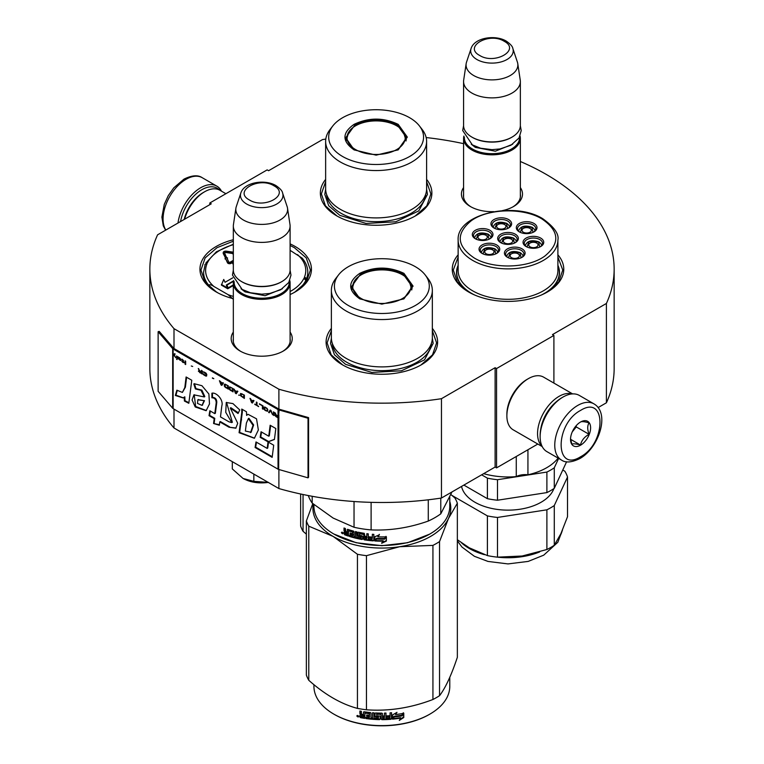 <?xml version="1.0" encoding="UTF-8"?>
<svg xmlns="http://www.w3.org/2000/svg" width="764" height="764" viewBox="0 0 764 764"><rect width="100%" height="100%" fill="white"/><g stroke="black" fill="none" stroke-linecap="round" stroke-linejoin="round"><path stroke-width="1.15" d="M174.001 409.122L174.001 427.993A232.151 134.034 180 0 1 149.849 368.458L149.849 269.129A232.151 134.034 180 0 0 174.001 328.663L278.889 389.22A232.151 134.034 180 0 0 441.458 398.693L495.12 367.713L496.552 368.544L553.9 335.434L552.467 334.603L606.406 303.461L606.406 402.79L598.097 407.584M149.849 269.129A232.151 134.034 180 0 1 157.594 234.806L211.246 203.826L209.813 202.995L267.161 169.885L268.594 170.716L322.542 139.573A232.151 134.034 180 0 1 325.798 139.086M426.159 137.549A232.151 134.034 180 0 1 463.576 143.651M520.351 161.5A232.151 134.034 180 0 1 614.151 269.129A232.151 134.034 180 0 1 606.406 303.461M290.1 332.082A30.531 17.629 180 0 1 283.31 351.039L283.31 351.039A30.531 17.629 180 0 1 240.125 351.039A30.531 17.629 180 0 1 233.326 332.082M520.351 187.562A30.531 17.629 180 0 1 513.551 206.519L513.551 206.519A30.531 17.629 180 0 1 502.483 210.606M493.706 211.657A30.531 17.629 180 0 1 470.376 206.519A30.531 17.629 180 0 1 463.576 187.562M458.142 254.823A55.753 32.193 -0 0 0 468.59 291.972A55.753 32.193 -0 0 0 547.444 291.972A55.753 32.193 -0 0 0 557.892 254.823M325.636 179.397A55.753 32.193 -0 0 0 336.695 215.83A55.753 32.193 -0 0 0 415.549 215.83A55.753 32.193 -0 0 0 426.608 179.397M233.326 239.724A55.753 32.193 -0 0 0 216.269 291.972A55.753 32.193 -0 0 0 233.326 298.705M290.1 294.541A55.753 32.193 -0 0 0 295.124 291.972A55.753 32.193 -0 0 0 295.124 246.457A55.753 32.193 -0 0 0 290.1 243.888M331.375 328.386A55.753 32.193 -0 0 0 342.434 364.82A55.753 32.193 -0 0 0 421.279 364.82A55.753 32.193 -0 0 0 432.338 328.386M614.151 269.129L614.151 368.458A232.151 134.034 180 0 1 606.406 402.79M209.813 202.995L209.813 204.656M174.001 328.663L174.001 348.527A1.213 0.707 180 0 1 173.772 348.346L159.218 331.395L158.129 331.7L158.129 391.302L172.683 408.253A2.435 1.404 0 0 0 173.142 408.625L278.029 469.172A2.435 1.404 0 0 0 278.669 469.44L308.035 477.844L308.035 418.252L278.669 409.848A2.435 1.404 180 0 1 278.029 409.58L173.142 349.024A2.435 1.404 180 0 1 172.683 348.651L158.129 331.7M278.889 469.507L278.889 488.549L174.001 427.993M278.889 389.22L278.889 409.084L174.001 348.527M441.458 398.693L441.458 498.023A232.151 134.034 180 0 1 278.889 488.549M441.458 498.023L495.12 467.043L495.12 367.713M496.552 368.544L496.552 467.874L495.12 467.043M537.818 444.046L496.552 467.874M553.9 335.434L553.9 383.089M290.1 338.71A28.507 16.455 180 0 1 290.224 340.238A28.507 16.455 180 0 1 282.565 351.459M240.861 351.459A28.507 16.455 180 0 1 233.211 340.238A28.507 16.455 180 0 1 233.326 338.71M520.351 194.19A28.507 16.455 180 0 1 520.465 195.708A28.507 16.455 180 0 1 512.816 206.939M471.111 206.939A28.507 16.455 180 0 1 463.452 195.708A28.507 16.455 180 0 1 463.576 194.19M557.892 265.289A51.503 29.729 180 0 1 559.515 272.691A51.503 29.729 180 0 1 545.878 292.841M458.142 265.289A51.503 29.729 -0 0 0 456.519 272.691A51.503 29.729 -0 0 0 470.156 292.841M208.667 284.81A51.503 29.729 -0 0 0 217.835 292.841M337.058 216.031L325.454 205.85L321.377 193.894L325.636 181.67M426.608 181.67L430.867 193.894L426.789 205.85L415.186 216.031M468.953 292.182L457.349 282.002L453.281 270.045L458.142 257.019M557.892 257.019L562.762 270.045L558.694 282.002L547.081 292.182M432.338 330.659L436.597 342.883L432.529 354.84L420.916 365.02M342.797 365.02L331.184 354.84L327.116 342.883L331.375 330.659M216.632 292.182L205.019 282.002L200.951 270.045L205.115 257.946L216.986 247.698L233.326 241.195M290.1 245.464L294.407 247.698L306.268 257.946L310.432 270.045L306.364 282.002L294.761 292.182M180.552 221.55A30.818 17.792 -60 0 1 201.792 189.749A30.818 17.792 -60 0 1 219.507 190.035M178.002 223.021A32.441 18.728 -60 0 1 200.636 187.763A32.441 18.728 -60 0 1 216.861 186.158A32.441 18.728 -60 0 1 221.493 191.172M593.914 403.85L579.293 395.408A32.441 18.728 120 0 0 563.068 397.013L561.922 397.681A30.818 17.792 120 0 0 540.138 435.423L540.138 436.75A32.441 18.728 120 0 0 546.852 451.6L561.473 460.043C565.58 462.994 571.653 462.516 579.723 458.629C598.594 448.306 610.551 413.324 593.914 403.85A32.441 18.728 120 0 0 577.699 405.455A32.441 18.728 120 0 0 556.507 434.047A32.441 18.728 120 0 0 561.473 460.043M561.922 397.681L563.068 397.013A32.441 18.728 120 0 0 540.138 436.75M580.564 410.421C554.674 423.944 554.674 473.164 580.564 456.776C606.454 443.263 606.454 394.043 580.564 410.421M580.564 422.014A14.191 8.194 120 0 0 570.527 439.396A14.191 8.194 120 0 0 580.564 445.192A14.191 8.194 120 0 0 590.601 427.811A14.191 8.194 120 0 0 580.564 422.014M570.555 438.546L571.854 444.247C572.952 443.473 575.817 443.731 580.459 445.011C581.557 440.417 584.422 436.855 589.063 434.305C587.287 429.463 587.287 425.643 589.063 422.836C584.422 421.556 581.557 421.308 580.459 422.072M580.459 445.011L570.622 439.329M589.063 434.305L576.266 426.923L576.266 425.615M574.929 427.257A12.167 7.019 120 0 1 572.255 431.889L576.266 426.923M225.896 193.712L219.86 190.236A30.417 17.562 120 0 0 204.656 191.745L203.224 192.566A28.383 16.388 120 0 0 184.172 219.459M203.224 192.566L204.656 191.745A30.417 17.562 120 0 0 184.592 219.211M572.179 393.938A30.417 17.562 120 0 0 559.057 396.354A30.417 17.562 120 0 0 539.766 421.356A30.417 17.562 120 0 0 542.02 446.176M572.637 393.909L543.586 377.129A30.417 17.562 120 0 0 528.382 378.638L526.94 379.469A28.383 16.388 120 0 0 506.876 414.231L506.876 415.883A30.417 17.562 120 0 0 513.169 429.807L542.22 446.587M528.382 378.638A30.417 17.562 120 0 0 528.373 378.638A30.417 17.562 120 0 0 506.876 415.883M556.469 401.625A28.383 16.388 120 0 0 540.826 428.728M520.351 197.236L520.351 138.437A28.383 16.388 0 0 1 502.827 153.574A28.383 16.388 0 0 1 471.894 150.021A28.383 16.388 180 0 1 463.576 138.437A28.383 16.388 180 0 1 463.882 136.04M520.351 138.437A28.383 16.388 0 0 0 520.045 136.04M519.51 137.128A27.571 15.92 0 0 1 503.027 152.351A27.571 15.92 0 0 1 472.467 149.028A27.571 15.92 180 0 1 464.407 137.128M472.467 137.444L471.894 137.109L472.467 137.444A27.571 15.92 0 0 0 511.46 137.444A27.571 15.92 0 0 0 511.746 137.272M511.46 137.444L512.033 137.109A28.383 16.388 0 0 1 471.894 137.109A28.383 16.388 180 0 1 463.576 125.525L463.576 81.49A28.383 16.388 180 0 1 463.681 80.067L466.164 63.632A25.9 14.955 180 0 1 466.537 62.094L471.082 48.504A21.268 12.281 0 0 0 476.927 59.516A21.268 12.281 -0 0 0 501.938 61.674A21.268 12.281 -0 0 0 512.845 48.504L517.39 62.094A25.9 14.955 0 0 1 517.763 63.632L520.236 80.067A28.383 16.388 0 0 1 520.351 81.49A28.383 16.388 0 0 1 502.827 96.627A28.383 16.388 0 0 1 471.894 93.074A28.383 16.388 180 0 1 463.576 81.49M512.033 137.109A28.383 16.388 0 0 0 520.351 125.525L520.351 81.49M517.763 63.632A25.9 14.955 0 0 1 502.903 78.482A25.9 14.955 0 0 1 473.651 75.502A25.9 14.955 180 0 1 466.164 63.632M290.1 341.756L290.1 282.957A28.383 16.388 0 0 1 272.576 298.094A28.383 16.388 0 0 1 241.644 294.541A28.383 16.388 180 0 1 233.326 282.957A28.383 16.388 180 0 1 233.631 280.56M290.1 282.957A28.383 16.388 0 0 0 289.795 280.56M289.269 281.649A27.571 15.92 0 0 1 272.777 296.871A27.571 15.92 0 0 1 242.217 293.548A27.571 15.92 180 0 1 234.166 281.649M242.217 281.964L241.644 281.629L242.217 281.964A27.571 15.92 0 0 0 281.209 281.964A27.571 15.92 0 0 0 281.496 281.792M281.209 281.964L281.782 281.629A28.383 16.388 0 0 1 241.644 281.629A28.383 16.388 180 0 1 233.326 270.045L233.326 226.01A28.383 16.388 180 0 1 233.44 224.587L235.914 208.152A25.9 14.955 180 0 1 236.286 206.614L240.832 193.025A21.268 12.281 0 0 0 246.677 204.036A21.268 12.281 -0 0 0 271.688 206.194A21.268 12.281 -0 0 0 282.594 193.025L287.14 206.614A25.9 14.955 0 0 1 287.512 208.152L289.995 224.587A28.383 16.388 0 0 1 290.1 226.01A28.383 16.388 0 0 1 272.576 241.147A28.383 16.388 0 0 1 241.644 237.594A28.383 16.388 180 0 1 233.326 226.01M281.782 281.629A28.383 16.388 0 0 0 290.1 270.045L290.1 226.01M287.512 208.152A25.9 14.955 0 0 1 272.652 223.002A25.9 14.955 0 0 1 243.401 220.022A25.9 14.955 180 0 1 235.914 208.152M243.076 478.465C250.344 482.399 258.834 483.707 268.536 482.399L253.839 481.349L243.076 478.465L232.313 468.924L232.313 461.657M253.839 474.081L253.839 481.349M490.755 237.938A8.108 4.679 0 0 0 490.755 237.843C491.147 237.107 490.307 235.885 488.215 234.166C480.948 231.798 476.392 233.02 474.53 237.843A8.108 4.679 0 0 0 474.539 237.938M489.017 239.237L487.804 234.204L478.235 233.822L476.268 239.237M479.343 239.084A4.66 2.693 180 0 1 477.977 237.184A4.66 2.693 180 0 1 480.862 234.691A4.66 2.693 180 0 1 485.942 235.274A4.66 2.693 0 0 1 487.308 237.184A4.66 2.693 0 0 1 484.424 239.667A4.66 2.693 0 0 1 479.343 239.084M516.13 241.835A8.108 4.679 0 0 0 516.13 241.73C516.531 241.004 515.681 239.772 513.589 238.053C506.322 235.684 501.767 236.916 499.914 241.73A8.108 4.679 0 0 0 499.914 241.835M514.392 243.124L513.179 238.091L503.619 237.709L501.642 243.124M504.717 242.971A4.66 2.693 180 0 1 503.352 241.071A4.66 2.693 180 0 1 506.236 238.588A4.66 2.693 180 0 1 511.317 239.17A4.66 2.693 0 0 1 512.682 241.071A4.66 2.693 0 0 1 509.808 243.563A4.66 2.693 0 0 1 504.717 242.971M522.862 256.484A8.108 4.679 0 0 0 522.872 256.389C523.264 255.653 522.414 254.422 520.322 252.703C513.064 250.334 508.499 251.566 506.647 256.389A8.108 4.679 0 0 0 506.647 256.484M521.134 257.774L519.921 252.741L510.352 252.359L508.385 257.774M511.46 257.63A4.66 2.693 180 0 1 510.094 255.72A4.66 2.693 180 0 1 512.969 253.237A4.66 2.693 180 0 1 518.059 253.82A4.66 2.693 0 0 1 519.424 255.72A4.66 2.693 0 0 1 516.54 258.213A4.66 2.693 0 0 1 511.46 257.63M534.762 231.072A8.108 4.679 0 0 0 534.771 230.976C535.163 230.241 534.313 229.009 532.221 227.29C524.964 224.931 520.408 226.154 518.546 230.976A8.108 4.679 0 0 0 518.546 231.072M533.033 232.361L531.82 227.328L522.251 226.956L520.284 232.361M523.359 232.218A4.66 2.693 180 0 1 521.993 230.308A4.66 2.693 180 0 1 524.878 227.825A4.66 2.693 180 0 1 529.958 228.407A4.66 2.693 0 0 1 531.324 230.308A4.66 2.693 0 0 1 528.44 232.8A4.66 2.693 0 0 1 523.359 232.218M509.387 227.185A8.108 4.679 0 0 0 509.387 227.08C509.789 226.354 508.939 225.122 506.847 223.403C499.589 221.035 495.024 222.267 493.172 227.08A8.108 4.679 0 0 0 493.172 227.185M507.659 228.474L506.446 223.441L496.877 223.059L494.91 228.474M497.985 228.321A4.66 2.693 180 0 1 496.619 226.421A4.66 2.693 180 0 1 499.494 223.938A4.66 2.693 180 0 1 504.574 224.52A4.66 2.693 0 0 1 505.949 226.421A4.66 2.693 0 0 1 503.065 228.904A4.66 2.693 0 0 1 497.985 228.321M541.504 245.721A8.108 4.679 0 0 0 541.504 245.626C541.905 244.891 541.055 243.668 538.964 241.94C531.696 239.581 527.141 240.803 525.288 245.626A8.108 4.679 0 0 0 525.288 245.721M539.766 247.011L538.553 241.978L528.994 241.605L527.017 247.011M530.101 246.867A4.66 2.693 180 0 1 528.736 244.957A4.66 2.693 180 0 1 531.61 242.475A4.66 2.693 180 0 1 536.691 243.057A4.66 2.693 0 0 1 538.057 244.957A4.66 2.693 0 0 1 535.182 247.45A4.66 2.693 0 0 1 530.101 246.867M497.488 252.588A8.108 4.679 0 0 0 497.488 252.492C497.889 251.757 497.039 250.535 494.948 248.816C487.69 246.447 483.125 247.679 481.272 252.492A8.108 4.679 0 0 0 481.272 252.588M495.76 253.887L494.547 248.854L484.978 248.472L483.01 253.887M486.085 253.734A4.66 2.693 180 0 1 484.72 251.833A4.66 2.693 180 0 1 487.594 249.341A4.66 2.693 180 0 1 492.675 249.933A4.66 2.693 0 0 1 494.041 251.833A4.66 2.693 0 0 1 491.166 254.316A4.66 2.693 0 0 1 486.085 253.734M501.165 242.895A9.12 5.272 180 0 1 498.892 239.418A9.12 5.272 180 0 1 501.566 235.694A9.12 5.272 180 0 1 511.508 234.548A9.12 5.272 180 0 1 517.142 239.418A9.12 5.272 180 0 1 514.879 242.895M500.706 234.204A10.343 5.969 180 0 1 515.328 234.204A10.343 5.969 180 0 1 515.328 242.646L515.328 242.646A10.343 5.969 180 0 1 500.706 242.646A10.343 5.969 180 0 1 500.706 234.204M519.806 232.132A9.12 5.272 180 0 1 517.534 228.656A9.12 5.272 180 0 1 520.208 224.931A9.12 5.272 180 0 1 530.149 223.785A9.12 5.272 180 0 1 535.784 228.656A9.12 5.272 180 0 1 533.511 232.132M519.348 223.441A10.343 5.969 180 0 1 533.969 223.441A10.343 5.969 180 0 1 533.969 231.884L533.969 231.884A10.343 5.969 180 0 1 519.348 231.884A10.343 5.969 180 0 1 519.348 223.441M526.539 246.782A9.12 5.272 180 0 1 524.276 243.305A9.12 5.272 180 0 1 526.94 239.581A9.12 5.272 180 0 1 536.891 238.444A9.12 5.272 180 0 1 542.516 243.305A9.12 5.272 180 0 1 540.253 246.782M526.081 238.091A10.343 5.969 180 0 1 540.711 238.091A10.343 5.969 180 0 1 540.711 246.533L540.711 246.533A10.343 5.969 180 0 1 526.081 246.533A10.343 5.969 180 0 1 526.081 238.091M508.136 228.245A9.12 5.272 0 0 0 510.409 224.769A9.12 5.272 0 0 0 504.775 219.898A9.12 5.272 0 0 0 494.833 221.044A9.12 5.272 0 0 0 492.159 224.769A9.12 5.272 0 0 0 494.423 228.245M508.595 227.997L508.595 227.997A10.343 5.969 0 0 0 508.595 219.554A10.343 5.969 0 0 0 493.974 219.554A10.343 5.969 0 0 0 493.974 227.997A10.343 5.969 0 0 0 508.595 227.997M496.237 253.658A9.12 5.272 0 0 0 498.51 250.181A9.12 5.272 0 0 0 492.875 245.311A9.12 5.272 0 0 0 482.934 246.447A9.12 5.272 0 0 0 480.26 250.181A9.12 5.272 0 0 0 482.523 253.658M482.074 244.957A10.343 5.969 0 0 0 482.074 253.409A10.343 5.969 0 0 0 496.695 253.409L496.695 253.409A10.343 5.969 0 0 0 496.695 244.957A10.343 5.969 0 0 0 482.074 244.957M521.611 257.544A9.12 5.272 0 0 0 523.884 254.068A9.12 5.272 0 0 0 518.25 249.198A9.12 5.272 0 0 0 508.308 250.344A9.12 5.272 0 0 0 505.634 254.068A9.12 5.272 0 0 0 507.907 257.544M507.449 248.854A10.343 5.969 0 0 0 507.449 257.296A10.343 5.969 0 0 0 522.07 257.296L522.07 257.296A10.343 5.969 0 0 0 522.07 248.854A10.343 5.969 0 0 0 507.449 248.854M475.791 238.998A9.12 5.272 180 0 1 473.518 235.522A9.12 5.272 180 0 1 476.192 231.798A9.12 5.272 180 0 1 486.133 230.661A9.12 5.272 180 0 1 491.768 235.522A9.12 5.272 180 0 1 489.495 238.998M489.953 238.75A10.343 5.969 180 0 1 475.332 238.75A10.343 5.969 180 0 1 475.332 230.308A10.343 5.969 180 0 1 489.953 230.308A10.343 5.969 180 0 1 489.953 238.75L489.953 238.75M541.857 218.886C523.187 207.455 487.976 208.4 471.207 220.777C455.678 233.612 456.671 246.008 474.186 257.955C492.856 269.386 528.067 268.451 544.827 256.074C560.365 243.238 559.372 230.843 541.857 218.886M458.142 265.605A51.293 29.615 0 0 0 456.719 272.528A51.293 29.615 0 0 0 471.751 293.471A51.293 29.615 180 0 0 474.425 294.904M458.142 240.077L458.142 270.523A49.88 28.793 0 0 0 472.754 290.883A49.88 28.793 180 0 0 527.103 297.12A49.88 28.793 180 0 0 557.892 270.523L557.892 240.077C559.229 234.109 554.215 227.013 542.87 218.79C514.334 200.693 456.356 214.073 458.142 240.077A49.88 28.793 0 0 0 472.754 260.438A49.88 28.793 0 0 0 527.103 266.684A49.88 28.793 0 0 0 557.892 240.077M557.892 265.605A51.293 29.615 180 0 1 559.315 272.528A51.293 29.615 180 0 1 541.609 294.904M516.273 456.48L516.273 476.602A54.741 31.601 180 0 1 483.65 473.661M527.934 449.748L527.934 474.797A12.978 7.487 0 0 0 516.273 476.602M558.112 458.104A54.741 31.601 180 0 1 527.934 474.797M520.828 556.211A54.741 31.601 0 0 0 522.184 556.011A54.741 31.601 0 0 0 522.834 555.905M457.349 539.728L469.306 547.826L487.394 555.59A60.423 34.886 0 0 0 497.488 557.157L522.184 556.011L546.89 549.517A60.423 34.886 0 0 0 550.739 547.473A60.423 34.886 0 0 0 554.282 545.248L554.282 505.539L567.518 477.022L567.518 516.722L560.9 533.664L554.282 545.248M546.89 549.517L546.89 509.808A60.423 34.886 0 0 0 550.739 507.764A60.423 34.886 0 0 0 554.282 505.539M554.282 467.797L554.282 488.32A60.423 34.886 180 0 1 550.739 490.555A60.423 34.886 180 0 1 546.89 492.589L546.89 472.066A60.423 34.886 0 0 0 550.739 470.022A60.423 34.886 0 0 0 554.282 467.797L558.637 458.4M554.282 488.32L566.601 461.771M546.89 472.066L497.488 479.706L497.488 500.229L546.89 492.589M497.488 500.229A60.423 34.886 0 0 1 487.394 498.672L487.394 478.14A60.423 34.886 0 0 0 497.488 479.706M487.394 478.14L481.635 474.826M487.394 498.672L463.863 485.083M553.881 488.597A46.833 27.036 180 0 1 541.141 502.225A46.833 27.036 0 0 1 492.799 508.671A46.833 27.036 0 0 1 461.542 486.429M562.772 470.013L564.806 471.187A60.423 34.886 180 0 1 567.518 477.022M487.394 555.59L487.394 515.891L451.973 495.444M487.394 515.891A60.423 34.886 0 0 0 497.488 517.448L546.89 509.808M497.488 557.157L497.488 517.448M354.047 149.859C341.938 141.359 341.938 132.86 354.047 124.36C368.764 117.379 383.48 117.379 398.197 124.36L407.346 137.109L398.197 149.859L376.127 155.14L354.124 149.897M354.315 150.011L345.71 137.768L354.62 125.353C368.955 118.554 383.289 118.554 397.624 125.353L406.534 137.768L397.891 150.03M325.636 141.416L325.636 188.756A50.481 29.147 180 0 0 340.419 209.374A50.481 29.147 0 0 0 395.446 215.687A50.481 29.147 0 0 0 426.608 188.756L426.608 141.416A50.481 29.147 0 0 0 422.206 129.517L419.426 125.926A47.444 27.389 0 0 0 409.666 117.742A47.444 27.389 180 0 0 332.817 125.926L330.038 129.517A50.481 29.147 180 0 0 325.636 141.416A50.481 29.147 180 0 0 340.419 162.025A50.481 29.147 0 0 0 395.446 168.338A50.481 29.147 0 0 0 426.608 141.416M332.817 125.926A47.444 27.389 180 0 0 342.578 156.477A47.444 27.389 0 0 0 403.029 159.666A47.444 27.389 0 0 0 419.426 125.926M346.455 137.883L345.911 139.755M406.333 139.755L405.789 137.883M426.608 189.1L427.439 194.409L418.787 210.864L395.762 221.78L366.109 223.46L339.837 215.352L328.711 205.745L324.805 194.409L325.636 189.1M303.05 494.499L303.05 531.305L306.364 534.151M300.634 493.993L300.634 526.1A77.049 44.484 0 0 0 303.05 531.305M355.556 149.563A29.089 16.798 180 0 1 348.804 131.914A29.089 16.798 180 0 1 396.688 125.812A29.089 16.798 0 0 1 403.44 131.914A29.089 16.798 0 0 1 391.779 151.845A29.089 16.798 0 0 1 355.556 149.563M346.226 140.977A29.911 17.266 180 0 1 346.216 140.586L348.804 131.914M406.018 140.977A29.911 17.266 0 0 0 406.028 140.586L403.44 131.914M359.777 298.848C347.677 290.349 347.677 281.849 359.777 273.35C374.494 266.369 389.22 266.369 403.936 273.35L413.076 286.099L403.936 298.848L381.857 304.129L359.854 298.886M360.054 299.001L351.44 286.758L360.35 274.343C374.685 267.543 389.029 267.543 403.363 274.343L412.273 286.758L403.631 299.02M429.597 534.17L407.537 542.736L381.857 545.687L356.177 542.736L333.83 534.007A67.92 39.212 180 0 1 313.937 506.274L313.937 504.555M449.776 497.24L449.776 506.274A67.92 39.212 180 0 1 429.884 534.007A67.92 39.212 180 0 1 333.83 534.007L334.403 534.332M374.78 540.969L374.78 536.767L379.336 534.838L377.855 536.844A67.92 39.212 180 0 0 386.04 536.844L384.512 538.439A67.108 38.744 180 0 1 376.451 538.343L374.78 540.969L376.451 538.343M385.992 536.376L384.512 538.439M384.54 538.906A67.92 39.212 180 0 1 376.385 538.811M374.857 536.729L374.857 540.511M378.19 536.385A67.108 38.744 180 0 1 377.903 536.376L379.364 534.37M383.222 541.179L381.694 543.271L386.383 541.065L386.383 536.825L384.712 539.136A67.92 39.212 180 0 1 376.547 539.05L375.105 540.988A67.92 39.212 180 0 0 383.222 541.179L383.213 540.711A67.108 38.744 180 0 1 375.439 540.54M386.336 536.901L386.336 540.597L381.694 542.803M347.591 529.337L347.228 532.03L345.891 531.563L345.338 528.507A67.92 39.212 180 0 1 344.01 528.01L344.01 530.665L344.831 531.734L344.01 532.183L345.271 531.343L344.459 530.273L344.459 528.182M352.586 532.26L352.586 533.683L352.939 531.839L352.366 532.002A67.92 39.212 180 0 1 348.537 530.846L348.317 536.07A67.92 39.212 180 0 1 344.564 534.743L344.01 532.183L345.271 531.343M347.228 532.03L347.639 529.347M361.162 537.894L361.41 536.624L360.933 538.057A67.92 39.212 180 0 1 356.836 537.207L356.836 531.906L355.432 531.572L355.432 536.872L354.047 536.519L354.047 531.734L353.465 531.076A67.92 39.212 180 0 1 347.792 529.376L347.228 529.7M355.432 536.872L355.747 531.649M361.162 537.073L361.181 536.385A67.108 38.744 180 0 1 358.602 535.87L358.02 535.23L357.724 535.669L357.963 532.26M360.933 536.825A67.92 39.212 180 0 1 358.316 536.309L358.602 535.87M358.02 532.241L358.02 535.23M372.097 539.556L372.097 539.556A67.92 39.212 180 0 1 368.286 539.174L368.286 533.874L366.815 533.692L366.815 536.538A67.92 39.212 180 0 1 364.886 536.271L364.275 533.329A67.92 39.212 180 0 1 358.316 532.231L357.724 532.623M366.815 536.538L366.997 533.711M372.335 538.353L372.45 537.885A67.108 38.744 180 0 1 369.041 537.55L368.878 538.018A67.92 39.212 180 0 0 372.335 538.353L372.45 537.885M373.835 540.396L373.204 540.864L373.835 540.396L373.835 534.389L372.335 534.275L372.335 537.121L372.45 534.284M372.335 537.121A67.92 39.212 180 0 1 368.878 536.786L368.878 538.018M373.93 539.938L373.309 540.406A67.108 38.744 180 0 1 364.485 539.403L363.884 538.792L363.674 539.241L363.884 534.208L363.884 538.792M373.309 540.406L373.204 540.864A67.92 39.212 180 0 1 364.275 539.852L364.485 539.403M363.674 534.657L363.654 533.969A67.108 38.744 180 0 1 359.682 533.243L359.414 535.306A67.92 39.212 180 0 0 362.031 535.803L362.642 536.423L362.642 539.069L362.031 539.479A67.92 39.212 180 0 1 349.415 536.423L349.797 536.013A67.108 38.744 180 0 0 362.27 539.031L362.871 538.62M363.435 534.418A67.92 39.212 180 0 1 359.414 533.683L359.185 533.835M349.797 535.316L349.797 536.013M352.586 534.905A67.92 39.212 180 0 1 350.074 534.179L350.447 533.759A67.108 38.744 180 0 0 352.939 534.485L352.366 536.07A67.92 39.212 180 0 1 349.415 535.201L349.415 536.423M352.586 533.683A67.92 39.212 180 0 1 350.074 532.957L350.074 534.179M352.366 532.002L352.72 531.582A67.108 38.744 180 0 1 348.928 530.436L348.718 530.655M348.317 535.535A67.108 38.744 180 0 1 345.013 534.361L344.459 531.792M366.577 538.954L366.997 537.302A67.108 38.744 180 0 1 365.087 537.035L365.125 538.754L366.577 538.954L366.815 537.76A67.92 39.212 180 0 1 364.886 537.493M347.228 534.485A67.92 39.212 180 0 1 345.548 533.893L345.338 532.584A67.92 39.212 180 0 0 347.228 533.253L347.228 534.485L347.639 534.074A67.108 38.744 180 0 1 347.228 533.931M347.228 533.253L347.639 532.852A67.108 38.744 180 0 1 345.767 532.193L345.338 532.584M347.639 532.852L347.639 534.074M350.447 533.071L350.447 533.759M352.939 534.485L352.72 535.65M369.041 536.806L369.041 537.55M343.122 533.358L341.365 532.632L342.94 533.788M341.365 532.632L341.833 532.26L341.833 533.32L342.606 533.73L343.074 533.052M358.316 536.309L357.724 535.669M364.275 539.852L363.674 539.241M428.279 499.799L428.279 521.058A75.015 43.309 0 0 0 440.78 513.838L440.78 498.118M354.038 501.518L354.038 527.265A75.015 43.309 0 0 0 371.113 529.901L371.113 502.34M428.279 521.058C409.227 527.8 390.175 530.751 371.113 529.901M451.982 491.94L440.78 513.838M354.038 527.265L333.114 518.049L312.189 503.104A75.015 43.309 180 0 1 308.303 495.559M312.189 496.285L312.189 503.104M331.375 290.406L331.375 337.745A50.481 29.147 180 0 0 346.159 358.364A50.481 29.147 0 0 0 401.176 364.676A50.481 29.147 0 0 0 432.338 337.745L432.338 290.406A50.481 29.147 0 0 0 427.945 278.507L425.166 274.916A47.444 27.389 0 0 0 415.406 266.731A47.444 27.389 180 0 0 338.548 274.916L335.768 278.507A50.481 29.147 180 0 0 331.375 290.406A50.481 29.147 180 0 0 346.159 311.015A50.481 29.147 0 0 0 401.176 317.337A50.481 29.147 0 0 0 432.338 290.406M338.548 274.916A47.444 27.389 180 0 0 348.308 305.466A47.444 27.389 0 0 0 408.759 308.656A47.444 27.389 0 0 0 425.166 274.916M352.185 286.872L351.641 288.744M412.073 288.744L411.529 286.872M342.606 533.73L342.702 532.479M342.606 532.565L342.176 532.909L342.024 532.107M432.338 338.089L433.169 343.399L424.517 359.854L401.492 370.769L371.848 372.45L345.576 364.342L334.451 354.735L330.545 343.399L331.375 338.089M313.307 504.039A68.932 39.795 -0 0 0 333.114 536.404A68.932 39.795 0 0 0 399.696 546.709L432.93 545.391A77.049 44.484 0 0 0 436.339 543.538A77.049 44.484 0 0 0 439.539 541.581L439.539 695.689A77.049 44.484 180 0 1 436.339 697.656A77.049 44.484 0 0 1 432.93 699.499C410.774 707.98 388.618 711.399 366.462 709.785A77.049 44.484 -0 0 1 357.437 708.39C341.221 704.074 325.006 694.705 308.78 680.294L308.78 526.186A77.049 44.484 0 0 1 306.364 520.972L306.364 675.089A77.049 44.484 0 0 0 308.78 680.294M334.116 714.283A67.108 38.744 0 0 0 334.403 714.455A67.108 38.744 0 0 0 429.311 714.455L429.884 714.12A67.92 39.212 180 0 0 449.776 686.387L449.776 677.353M450.922 494.556L454.933 497.994A77.049 44.484 180 0 1 457.349 503.199L457.349 657.307C451.409 675.147 445.469 687.944 439.539 695.689M449.776 501.461A68.932 39.795 180 0 1 448.439 518.565L457.349 503.199M308.78 526.186L333.114 536.404L357.437 554.272A77.049 44.484 0 0 0 366.462 555.667L399.696 546.709A68.932 39.795 0 0 0 448.439 518.565L439.539 541.581M312.791 503.61L306.364 520.972M357.437 554.272L357.437 708.39M366.462 555.667L366.462 709.785M432.93 545.391L432.93 699.499M313.937 684.668L313.937 686.387A67.92 39.212 0 0 0 333.83 714.12A67.92 39.212 0 0 0 429.884 714.12L429.311 714.455M392.371 718.695L393.947 716.288A67.108 38.744 0 0 0 401.778 715.18L403.191 712.898M393.947 716.288L392.505 719.163L392.505 714.961L396.984 712.344L395.542 714.569L396.22 712.802M394.09 716.756A67.92 39.212 0 0 0 402.017 715.629L401.778 715.18M395.542 714.569A67.92 39.212 0 0 0 403.449 713.337L402.017 715.629M364.743 717.893A67.108 38.744 0 0 1 360.78 717.215L360.532 717.663L359.901 717.024L359.901 715.19L361.086 714.159L360.159 713.223L360.159 711.064M360.78 717.215L359.901 715.19L360.828 714.607L360.159 713.223M359.901 713.662L359.901 711.017A67.92 39.212 0 0 0 361.401 711.303L361.401 713.633L362.031 714.264L363.53 714.512L363.75 711.828M363.53 714.512L363.53 712.182L364.161 711.771A67.92 39.212 0 0 0 370.406 712.564L371.027 713.137L371.027 717.921L372.526 718.045L372.641 712.764M363.674 711.876L364.161 711.771M372.526 718.045L372.526 712.755L374.035 712.86L374.035 718.16A67.92 39.212 0 0 0 378.371 718.37L378.409 716.68A67.108 38.744 0 0 1 375.687 716.565L375.067 716.011L375.067 713.184M378.371 717.148A67.92 39.212 0 0 1 375.611 717.033L375.687 716.565M375.611 717.033L375.067 716.011M374.981 716.479L375.009 713.299M374.981 713.433L375.611 712.955A67.92 39.212 0 0 0 381.857 713.127L382.487 713.633L382.477 715.505A67.108 38.744 0 0 0 382.487 715.505L382.477 713.557M382.487 715.973A67.92 39.212 0 0 0 384.473 715.944L384.473 713.099L385.973 713.051L385.925 717.883A67.108 38.744 0 0 0 385.973 717.883M385.973 718.351A67.92 39.212 0 0 0 389.821 718.15L389.974 716.441A67.108 38.744 0 0 1 386.584 716.632M391.569 718.733L391.454 718.265L390.834 718.828A67.108 38.744 0 0 1 381.857 719.182L381.857 719.65A67.92 39.212 0 0 0 390.939 719.296L391.569 718.733L391.569 712.716L390.07 712.831L390.07 715.687A67.92 39.212 0 0 1 386.584 715.878L386.584 717.1A67.92 39.212 0 0 0 390.07 716.909M391.454 718.265L391.454 712.726M376.824 713.767L376.767 714.235A67.92 39.212 0 0 0 380.988 714.35L380.997 713.882A67.108 38.744 0 0 1 376.824 713.767L376.585 714.292M376.767 714.235L376.767 715.858A67.92 39.212 0 0 0 379.527 715.944L380.157 716.47L380.157 719.125L379.527 719.621L380.176 718.657M380.157 719.125L379.527 719.621A67.92 39.212 0 0 1 365.956 718.561L366.147 718.103A67.108 38.744 0 0 0 379.555 719.153M365.956 718.561L365.956 717.329A67.92 39.212 0 0 0 369.203 717.73L369.595 716.078A67.108 38.744 0 0 1 366.873 715.753L366.873 715.009M369.451 716.536A67.92 39.212 0 0 1 366.691 716.202L366.873 715.753M366.691 716.202L366.691 714.98A67.92 39.212 0 0 0 369.451 715.314L369.203 713.662A67.92 39.212 0 0 1 364.991 713.118L365.192 712.669A67.108 38.744 0 0 0 369.356 713.204M369.451 715.314L369.595 713.423M360.532 717.663A67.92 39.212 0 0 0 364.743 718.38L364.991 713.118M382.487 717.195L382.726 718.418L384.225 718.399L384.445 716.699A67.108 38.744 0 0 1 382.477 716.727L382.487 717.195A67.92 39.212 0 0 0 384.473 717.167M363.53 716.479A67.108 38.744 0 0 0 363.75 716.517L363.75 715.285L363.75 716.517M363.53 715.744A67.92 39.212 0 0 1 361.401 715.371L361.639 716.642A67.92 39.212 0 0 0 363.53 716.966M361.401 715.371L361.639 714.932A67.108 38.744 0 0 0 363.75 715.285M382.716 717.95L382.477 716.727M369.356 717.272L369.595 716.078M366.147 718.103L366.147 717.358M381.857 719.182L381.236 718.666L380.997 713.882M385.925 717.883L385.925 713.051M378.409 717.902L378.409 716.68M357.16 715.543L356.855 716.069L358.889 716.508L356.96 715.734M381.857 719.65L381.226 719.134L380.988 714.35M403.774 717.52L399.276 720.423L400.756 718.103A67.92 39.212 0 0 1 392.83 719.134L394.253 716.966A67.92 39.212 0 0 0 402.179 715.83L403.774 713.28L403.774 717.52L403.516 713.7M400.756 718.103L400.527 717.644A67.108 38.744 0 0 1 393.164 718.628M401.893 715.39A67.108 38.744 0 0 0 401.94 715.381L403.516 712.831M399.906 719.44L403.516 717.071M357.686 715.677L357.8 716.212L358.287 715.801L358.287 716.966L357.399 716.68L357.829 715.457M361.286 298.552A29.089 16.798 180 0 1 354.544 280.904A29.089 16.798 180 0 1 402.427 274.801A29.089 16.798 0 0 1 409.17 280.904A29.089 16.798 0 0 1 397.509 300.835A29.089 16.798 0 0 1 361.286 298.552M351.956 289.967A29.911 17.266 180 0 1 351.946 289.575L354.544 280.904M411.758 289.967A29.911 17.266 0 0 0 411.758 289.575L409.17 280.904M290.1 250.344L302.21 258.156M233.402 299.383L228.092 294.665L213.91 286.481C211.666 284.886 209.899 284.418 208.591 285.067A52.105 30.082 180 0 1 203.587 272.194L205.115 264.688A2.025 1.614 22.5 0 1 206.987 263.809A2.836 1.633 0 0 0 206.977 262.997L205.879 263.036M232.753 277.838L225.046 282.288L223.728 279.452L221.417 285.115L227.748 288.773L226.316 285.029L233.564 280.846M233.469 281.333L226.908 285.125L228.178 288.525L233.326 285.555M226.516 257.592L224.549 252.808A1.299 0.745 180 0 1 224.511 252.617A1.299 0.745 180 0 1 226.125 251.891L232.991 252.913L232.829 253.934L233.326 253.763M224.626 252.97A1.299 0.745 0 0 1 226.125 252.559L232.829 253.552M223.269 252.951A2.598 1.499 0 0 0 223.212 253.285A2.598 1.499 0 0 0 223.298 253.667L225.485 257.917M227.233 258.662L227.577 257.955L225.991 257.42L225.065 258.996L225.695 258.901L227.471 262.768A2.187 1.261 0 0 0 229.009 263.666A2.187 1.261 0 0 0 231.129 263.341L233.326 262.071M233.326 263.15L232.705 263.513L233.326 264.545M204.8 264.745L206.977 262.997A2.836 1.643 0 0 0 207.684 262.31A50.08 28.917 180 0 1 233.326 244.671M306.593 279.643L306.125 278.688L304.416 278.077L306.221 280.436M221.417 284.456L227.748 288.114M228.178 288.525L228.178 287.866L233.326 284.896M226.908 285.125L228.178 287.866M233.326 252.149L226.45 251.165A2.598 1.499 0 0 0 223.212 252.617A2.598 1.499 0 0 0 223.298 253.008L225.256 257.287L226.516 257.096M232.829 253.276L233.326 253.104M225.256 257.955L225.256 257.287M233.326 260.352L230.212 262.147A0.888 0.516 180 0 1 228.722 261.918L226.946 258.051L227.577 257.955M225.695 258.901L227.471 262.109A2.187 1.261 0 0 0 229.009 263.007A2.187 1.261 0 0 0 231.129 262.673L233.326 261.412M225.065 258.337L225.695 258.242M232.705 263.513L233.326 263.876M275.298 412.971L276.014 414.671L274.925 415.005L275.594 415.826M276.367 416.542L278.316 417.688A2.025 1.175 0 0 0 278.85 417.908L278.965 417.946M275.623 415.272L278.029 416.447L278.029 417.507L275.527 415.425L276.11 415.081L278.316 416.284L278.316 417.688M274.925 415.005L275.728 416.456L278.029 417.86A2.435 1.404 0 0 0 278.669 418.118L278.669 414.814A2.435 1.404 180 0 1 278.029 414.546L278.029 416.447M278.029 416.027L276.329 415.043L274.83 412.694L275.728 414.833M278.316 414.384L278.316 415.864M184.821 387.51L182.386 392.429L176.876 390.194L175.348 395.475L183.159 397.948L184.239 397.146L184.42 401.043L188.813 403.287L191.774 380.252L186.101 376.977L184.821 387.51L185.394 387.186L182.386 392.429M193.817 383.948L195.383 388.933L201.028 390.308L204.284 396.946L193.941 394.835L192.07 399.954L195.231 406.964L206.127 410.698L209.498 403.898L208.878 393.985L201.925 385.705L194.228 383.709M229.028 421.843L220.481 416.905L221.808 405.904C223.795 400.011 216.403 392.027 211.895 393.202L211.895 397.796C214.588 397.757 216.031 399.391 216.222 402.695L214.789 413.63L209.833 410.765L209.03 415.673L214.187 418.653L213.576 423.504L219.354 425.223L219.784 421.881L229.028 427.219L235.799 428.193L237.719 423.285L230.308 408.062L238.034 413.515L239.762 409.972L232.924 403.583L226.249 402.504L225.743 412.331L231.788 422.578L229.028 421.843M241.758 412.589L239.075 432.711L254.393 438.259L258.356 429.97L256.523 418.815L248.013 414.289L246.619 415.396L246.457 411.777L241.758 409.065L241.758 412.589L242.331 412.254L239.648 432.376L254.517 438.183M260.161 437.323L268.04 441.869L274.429 439.481L275.823 428.518L270.15 425.242L268.747 436.196L261.068 431.765L260.161 437.323L260.734 436.989L268.613 441.535L274.448 439.357M272.156 457.359L273.703 445.202L268.03 441.926L267.171 448.401L255.997 441.945L255.09 447.503L272.156 457.359M274.028 415.549L274.028 412.235L273.426 411.882L273.426 415.196L274.028 415.549M272.624 414.737L271.019 410.497L270.217 410.039L268.613 412.417L269.214 412.77L270.618 410.688L272.624 414.737M265.404 410.574L267.515 411.29L267.811 409.771L267.113 408.453L264.907 407.04L263.905 407.164L264.105 409.323L265.404 410.574L267.696 411.137M262.405 408.836L263.007 409.179L263.007 405.875L259.397 403.793L262.405 405.951L262.405 408.836L263.007 408.855M250.582 398.703L249.981 398.35L251.585 402.59L252.387 403.048L253.992 400.67L253.39 400.317L252.989 400.928L250.984 399.773L250.582 398.703M240.66 393.47L240.66 395.79L244.375 398.426L244.375 395.112L240.66 393.47M239.562 395.15L238.664 395.131L239.562 395.15M236.257 393.737L237.862 391.349L237.26 391.006L236.859 391.617L234.854 390.461L233.851 389.038L235.455 393.279L236.257 393.737M229.744 386.88L229.047 387.396L229.343 389.258L233.049 391.884L233.049 388.58L229.744 386.88M224.931 384.101L224.234 384.617L224.53 386.479L228.245 389.115L228.245 385.801L224.931 384.101M213.815 378.667L212.411 377.865L213.815 378.667M185.662 364.533L185.662 361.219L185.06 360.875L185.06 364.18L185.662 364.533M178.948 357.418L177.85 356.712L178.155 358.784L180.953 360.474L178.652 359.004L181.058 359.405L178.948 357.418M254.794 404.089L258.595 406.639L256.99 405.359L256.99 402.399L256.389 402.055L256.389 405.016L254.794 404.089M219.421 380.711L221.025 384.951L221.827 385.409L223.432 383.022L222.83 382.678L222.429 383.289L219.421 380.711M183.465 360.512L182.061 359.137L182.959 361.63L181.861 361.276L182.959 362.48L184.258 362.661L183.465 361.916L183.465 360.512M202.995 371.715L206.204 374.207L205.898 375.582L202.899 373.634L203.396 374.561L206.5 376.069L206.805 374.551L206.099 373.233L202.995 371.715M201.495 370.359L201.495 371.839L199.786 370.855L198.287 368.506L199.184 370.645L198.392 371.103L202.097 374.016L202.097 370.702L201.495 370.359M192.681 366.462L191.277 366.004M177.047 356.244L176.551 355.957L177.047 359.558L177.047 356.244M174.545 353.675L172.683 355.881A2.435 1.404 0 0 0 173.142 356.244L174.039 355.289L175.749 357.753L174.345 354.964L175.147 354.018L174.545 353.675M186.597 377.263L185.394 387.186M184.42 401.043L184.993 400.708L188.889 402.704M184.239 397.146L184.812 396.812L184.993 400.708M175.348 395.475L175.921 395.141L183.312 397.853M177.229 390.624L175.921 395.141M194.4 383.643L195.956 388.609L201.877 390.156L204.838 396.592L204.284 396.946M195.383 388.933L195.956 388.609M194.209 394.702L195.67 406.496L206.347 410.545M226.507 402.38L232.361 422.244L231.788 422.578M230.308 408.062L230.881 407.728L238.368 412.827M229.028 427.219L236.038 428.031M219.784 421.881L220.357 421.547L229.601 426.885M213.576 423.504L219.421 424.736M214.187 418.653L214.76 418.319L214.149 423.17M209.03 415.673L209.603 415.339L214.76 418.319M210.31 411.042L209.603 415.339M214.789 413.63L215.362 413.295L216.795 402.361C216.728 399.104 215.286 397.481 212.468 397.461L211.895 397.796M212.468 393.221L212.468 397.461M242.331 409.399L242.331 412.254M246.619 415.396L248.013 414.289M239.075 432.711L239.648 432.376M268.04 441.869L268.613 441.535M261.546 432.042L260.734 436.989M268.747 436.196L269.32 435.862L270.647 425.529M255.09 447.503L255.663 447.169L272.232 456.738M256.475 442.222L255.663 447.169M267.171 448.401L267.744 448.067L268.517 442.203M273.426 415.196L274.028 415.215M273.713 412.054L273.713 415.033M270.618 410.688L272.309 414.222M268.613 412.417L269.377 412.531M270.341 410.106L268.899 412.254M264.907 410.211L265.691 410.402M264.506 409.838L265.194 410.048M264.105 409.323L264.793 409.676M263.905 408.931L264.392 409.16M263.809 407.46L264.096 408.348M262.405 405.951L262.692 408.673M259.397 404.213L262.692 405.779M252.989 400.928L253.514 400.393M252.024 402.513L252.55 402.809M250.43 398.607L251.872 402.427M240.459 393.632L241.348 396.134L244.375 398.092M238.664 395.131L239.428 395.236M235.895 393.202L236.42 393.498M234.3 389.296L235.742 393.107M236.859 391.617L237.384 391.082M230.642 390.499L233.049 391.56M230.145 390.137L230.929 390.337M229.744 389.764L230.432 389.974M229.343 389.258L230.031 389.602M229.143 388.857L229.63 389.086M229.047 387.396L229.334 388.284M225.838 387.72L228.245 388.781M225.332 387.367L226.125 387.558M224.931 386.995L225.619 387.195M224.53 386.479L225.218 386.823M224.329 386.078L224.817 386.317M224.234 384.617L224.52 385.505M212.411 378.209L213.815 378.696M185.06 364.18L185.662 364.199M185.346 361.038L185.346 364.017M180.256 359.51L180.944 359.433M179.655 359.233L180.543 359.338M180.552 360.455L181.039 360.331M179.855 360.121L180.839 360.293M178.05 357.39L178.337 358.345M254.794 404.442L258.595 406.305M256.389 405.016L256.675 402.217M219.87 380.969L221.312 384.779M222.429 383.289L222.964 382.754M221.474 384.875L221.99 385.171M182.959 362.48L183.465 362.432M182.959 361.63L182.959 360.36M202.899 372.011L203.702 372.144M206.099 376.117L206.691 375.917M205.697 376.031L206.385 375.955M205.201 375.812L205.984 375.859M204.294 375.286L205.487 375.64M203.797 374.933L204.58 375.124M203.396 374.561L204.083 374.761M202.995 374.045L203.682 374.389M206.204 374.207L206.49 375.095M205.898 373.539L206.385 373.701M205.602 373.224L206.184 373.367M205.201 372.918L205.888 373.061M204.294 372.402L205.487 372.756M203.902 372.24L204.58 372.23M203.596 372.211L204.189 372.078M201.495 371.839L201.782 370.521M199.69 372.631L202.097 373.682M198.487 371.371L199.06 371.638M199.184 370.645L198.755 368.783M176.551 359.271L177.047 359.223M176.837 356.119L176.837 359.099M174.631 353.722L173.046 355.776A2.025 1.175 0 0 0 173.342 356.024M174.039 355.289L175.433 357.237M198.172 399.667L204.485 400.689L202.288 405.207M248.357 418.615L248.93 418.28L253.638 424.956L251.108 432.29L245.368 431.049L246.4 423.065L248.357 418.615L253.056 425.347L250.535 432.625M264.793 407.422L267.199 408.597L267.4 410.545L266.607 410.774L264.707 409.533L264.793 407.422M253.027 400.909L251.986 402.542L251.327 399.973M241.348 393.88L244.06 395.026L244.06 397.49L241.262 396L241.348 393.88M236.897 391.598L235.856 393.231L235.197 390.662M230.031 387.348L232.733 388.484L232.733 390.948L229.945 389.459L230.031 387.348M225.218 384.569L227.93 385.715L227.93 388.179L225.132 386.689L225.218 384.569M178.652 357.8L180.056 358.259L180.256 359.156L178.547 358.306L179.569 357.695M222.477 383.27L221.426 384.894L220.767 382.334M201.782 372.097L201.495 373.319L198.984 371.237L199.576 370.893L201.782 372.097L201.495 373.319M308.035 477.844L308.57 477.213L308.57 417.621L279.204 409.217A1.213 0.707 180 0 1 278.889 409.084M173.428 355.938L173.428 355.059L172.683 355.881L172.683 408.253M203.912 401.024L202.03 405.388L197.504 403.43L197.847 399.801L204.485 400.689M264.506 407.584L264.993 407.327M264.707 407.489L265.299 407.355M265.003 407.518L265.691 407.518M265.404 407.68L266.493 407.976M266.206 408.148L266.894 408.282M266.607 408.444L267.199 408.597M266.913 408.759L267.4 408.921M267.209 409.428L267.495 410.316M251.079 400.116L253.171 400.995M252.884 401.157L251.986 402.542M241.061 394.052L241.548 393.785M241.262 393.957L241.854 393.823M241.567 393.985L242.255 393.985M241.968 394.148L244.06 395.026M243.773 395.189L243.773 397.652M234.949 390.805L237.041 391.684M236.754 391.846L235.856 393.231M229.744 387.51L230.231 387.252M229.945 387.415L230.527 387.281M230.241 387.453L230.929 387.443M230.642 387.615L232.733 388.484M232.447 388.656L232.447 391.12M224.931 384.741L225.418 384.473M225.132 384.645L225.724 384.512M225.437 384.674L226.125 384.674M225.838 384.836L227.93 385.715M227.643 385.877L227.643 388.341M220.529 382.477L222.62 383.347M222.334 383.518L221.426 384.894M199.089 371.084L199.576 370.893M199.289 371.056L199.872 370.998M199.585 371.161L201.495 372.259M308.57 417.621L308.035 418.252M165.826 230.05A32.441 18.728 -60 0 1 186.015 179.32A32.441 18.728 -60 0 1 202.24 177.716L216.861 186.158M512.663 144.215L495.359 151.205L475.332 147.376L471.264 144.224M504.23 41.294C489.17 31.716 463.099 46.766 479.697 55.457C494.747 65.035 520.828 49.985 504.23 41.294M282.413 288.735L265.108 295.725L245.082 291.896L241.013 288.744M273.98 185.814C258.929 176.236 232.848 191.286 249.446 199.977C264.506 209.556 290.578 194.505 273.98 185.814M539.632 551.942A54.741 31.601 180 0 1 497.097 557.109M484.424 554.664A54.741 31.601 180 0 1 461.475 542.784M562.151 530.856A54.741 31.601 180 0 1 558.685 538.123M425.682 194.314A49.612 28.64 0 0 1 394.062 219.717A49.612 28.64 0 0 1 341.04 213.271A49.612 28.64 180 0 1 326.562 194.314M431.412 343.303A49.612 28.64 0 0 1 399.792 368.706A49.612 28.64 0 0 1 346.78 362.26A49.612 28.64 180 0 1 332.302 343.303M302.124 258.06C305.858 262.434 307.749 267.142 307.796 272.194A52.105 30.082 180 0 1 306.44 279.013M213.91 286.481A50.08 28.917 180 0 1 206.987 263.809M297.473 254.603A50.08 28.917 180 0 1 304.397 277.275A2.836 1.633 0 0 0 304.416 278.077A2.836 1.643 0 0 0 303.7 278.764A2.025 1.585 -152.8 0 1 305.648 280.751A52.105 30.082 180 0 1 293.787 292.717M233.326 296.413A50.08 28.917 180 0 1 228.092 294.665M306.335 278.889A2.025 1.614 -157.5 0 0 304.397 277.275M205.936 262.94A2.025 1.585 27.2 0 1 207.684 262.31M303.7 278.764A50.08 28.917 180 0 1 290.1 291.552M226.125 252.559L226.125 251.891M223.298 253.667L223.298 253.008M231.129 263.341L231.129 262.673M227.471 262.768L227.471 262.109M278.85 414.862L278.669 469.44M173.142 349.024L173.142 355.222M173.142 356.244L173.142 408.625M278.029 417.86L278.029 469.172M278.029 409.58L278.029 414.546M216.222 402.695L216.795 402.361M241.042 420.248L241.615 419.913M173.772 348.346L172.683 348.651L172.683 355.48M279.204 409.217L278.669 414.814M165.616 230.174L163.276 225.829L161.892 217.091L164.27 204.37L168.261 195.679L173.772 187.848L183.99 179.12C191.926 175.243 198.01 174.775 202.24 177.716M526.94 379.469L528.373 378.638M463.576 197.236L463.576 138.437M512.845 48.504C512.625 46.499 510.428 44.035 506.255 41.094C495.167 34.418 474.406 37.675 471.082 48.504M233.326 341.756L233.326 282.957M282.594 193.025C282.374 191.019 280.187 188.555 276.014 185.614C264.917 178.938 244.155 182.204 240.832 193.025M520.341 125.745L521.22 130.615L519.023 137.978L510.944 145.236L499.981 148.951L492.016 149.658L480.671 148.235L472.372 144.893L462.707 130.539L463.576 125.745M290.1 270.265L290.969 275.136L288.773 282.499L280.694 289.757L269.73 293.471L261.766 294.178L250.42 292.755L242.131 289.413L232.457 275.059L233.335 270.265M456.719 275.327L456.719 272.528M559.315 275.327L559.315 272.528M562.485 530.073L557.806 542.306L543.71 555.17L528.191 561.406L507.974 563.918L487.986 561.435L474.387 556.297L461.972 547.053L457.349 540.864M429.311 534.332L429.884 534.007M334.403 714.455L333.83 714.12M205.946 262.911L216.403 251.786L233.326 244.213M223.212 252.617L223.212 253.285M306.106 278.679L306.832 279.987M202.03 405.388L202.603 405.063M198.42 399.476L197.847 399.801"/></g></svg>
